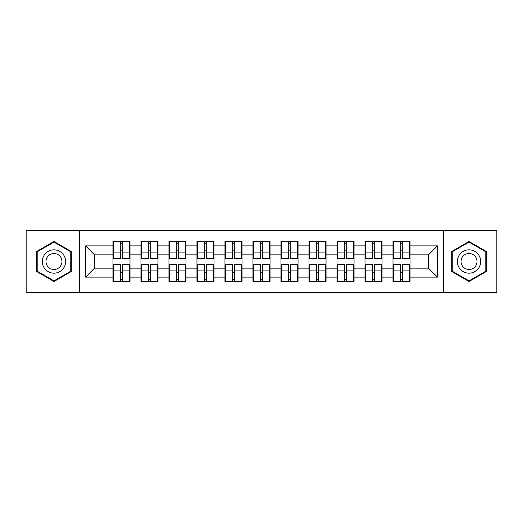 <?xml version="1.0" encoding="UTF-8"?>
<svg xmlns="http://www.w3.org/2000/svg" width="523" height="523" viewBox="0 0 523 523"><rect width="100%" height="100%" fill="white"/><g stroke="black" fill="none" stroke-linecap="round" stroke-linejoin="round"><path stroke-width="0.78" d="M443.354 292.285L496.85 292.285L496.85 230.715L443.354 230.715L443.354 292.285L79.646 292.285L79.646 230.715L26.15 230.715L26.15 292.285L79.646 292.285M410.052 272.901L409.516 272.901M393.538 272.901L392.995 272.901M392.995 250.099L393.538 250.099M409.516 250.099L410.052 250.099M410.052 247.765L409.516 247.765M393.538 247.765L392.995 247.765M392.995 275.235L393.538 275.235M409.516 275.235L410.052 275.235M382.045 272.901L381.509 272.901M365.531 272.901L364.995 272.901M364.995 250.099L365.531 250.099M381.509 250.099L382.045 250.099M382.045 247.765L381.509 247.765M365.531 247.765L364.995 247.765M364.995 275.235L365.531 275.235M381.509 275.235L382.045 275.235M354.045 272.901L353.502 272.901M337.525 272.901L336.989 272.901M336.989 250.099L337.525 250.099M353.502 250.099L354.045 250.099M354.045 247.765L353.502 247.765M337.525 247.765L336.989 247.765M336.989 275.235L337.525 275.235M353.502 275.235L354.045 275.235M326.038 272.901L325.496 272.901M309.524 272.901L308.982 272.901M308.982 250.099L309.524 250.099M325.496 250.099L326.038 250.099M326.038 247.765L325.496 247.765M309.524 247.765L308.982 247.765M308.982 275.235L309.524 275.235M325.496 275.235L326.038 275.235M298.032 272.901L297.495 272.901M281.518 272.901L280.975 272.901M280.975 250.099L281.518 250.099M297.495 250.099L298.032 250.099M298.032 247.765L297.495 247.765M281.518 247.765L280.975 247.765M280.975 275.235L281.518 275.235M297.495 275.235L298.032 275.235M270.025 272.901L269.489 272.901M253.511 272.901L252.975 272.901M252.975 250.099L253.511 250.099M269.489 250.099L270.025 250.099M270.025 247.765L269.489 247.765M253.511 247.765L252.975 247.765M252.975 275.235L253.511 275.235M269.489 275.235L270.025 275.235M242.025 272.901L241.482 272.901M225.505 272.901L224.968 272.901M224.968 250.099L225.505 250.099M241.482 250.099L242.025 250.099M242.025 247.765L241.482 247.765M225.505 247.765L224.968 247.765M224.968 275.235L225.505 275.235M241.482 275.235L242.025 275.235M214.018 272.901L213.476 272.901M197.504 272.901L196.962 272.901M196.962 250.099L197.504 250.099M213.476 250.099L214.018 250.099M214.018 247.765L213.476 247.765M197.504 247.765L196.962 247.765M196.962 275.235L197.504 275.235M213.476 275.235L214.018 275.235M186.011 272.901L185.475 272.901M169.498 272.901L168.955 272.901M168.955 250.099L169.498 250.099M185.475 250.099L186.011 250.099M186.011 247.765L185.475 247.765M169.498 247.765L168.955 247.765M168.955 275.235L169.498 275.235M185.475 275.235L186.011 275.235M158.005 272.901L157.469 272.901M141.491 272.901L140.955 272.901M140.955 250.099L141.491 250.099M157.469 250.099L158.005 250.099M158.005 247.765L157.469 247.765M141.491 247.765L140.955 247.765M140.955 275.235L141.491 275.235M157.469 275.235L158.005 275.235M443.354 230.715L79.646 230.715M428.455 268.142L428.455 254.858L410.052 254.858L410.052 268.142L428.455 268.142L437.431 277.118L437.431 245.882L410.052 245.882L410.052 241.214L392.995 241.214L392.995 254.858L382.045 254.858L382.045 268.142L392.995 268.142L392.995 254.858M437.431 277.118L410.052 277.118L410.052 281.786L392.995 281.786L392.995 277.118L382.045 277.118L382.045 281.786L364.995 281.786L364.995 277.118L354.045 277.118L354.045 281.786L336.989 281.786L336.989 277.118L326.038 277.118L326.038 281.786L308.982 281.786L308.982 277.118L298.032 277.118L298.032 281.786L280.975 281.786L280.975 277.118L270.025 277.118L270.025 281.786L252.975 281.786L252.975 277.118L242.025 277.118L242.025 281.786L224.968 281.786L224.968 277.118L214.018 277.118L214.018 281.786L196.962 281.786L196.962 277.118L186.011 277.118L186.011 281.786L168.955 281.786L168.955 277.118L158.005 277.118L158.005 281.786L140.955 281.786L140.955 277.118L130.005 277.118L130.005 281.786L112.948 281.786L112.948 277.118L85.569 277.118L85.569 245.882L112.948 245.882L112.948 254.858L94.545 254.858L94.545 268.142L112.948 268.142L112.948 254.858M392.995 245.882L382.045 245.882L382.045 241.214L364.995 241.214L364.995 245.882L354.045 245.882L354.045 241.214L336.989 241.214L336.989 245.882L326.038 245.882L326.038 241.214L308.982 241.214L308.982 245.882L298.032 245.882L298.032 241.214L280.975 241.214L280.975 245.882L270.025 245.882L270.025 241.214L252.975 241.214L252.975 245.882L242.025 245.882L242.025 241.214L224.968 241.214L224.968 245.882L214.018 245.882L214.018 241.214L196.962 241.214L196.962 245.882L186.011 245.882L186.011 241.214L168.955 241.214L168.955 245.882L158.005 245.882L158.005 241.214L140.955 241.214L140.955 245.882L130.005 245.882L130.005 241.214L112.948 241.214L112.948 245.882M392.995 268.142L392.995 277.118M382.045 268.142L382.045 277.118M382.045 245.882L382.045 254.858M354.045 268.142L364.995 268.142L364.995 254.858L354.045 254.858L354.045 277.118M364.995 268.142L364.995 277.118M364.995 245.882L364.995 254.858M354.045 245.882L354.045 254.858M326.038 268.142L336.989 268.142L336.989 254.858L326.038 254.858L326.038 277.118M336.989 268.142L336.989 277.118M336.989 245.882L336.989 254.858M326.038 245.882L326.038 254.858M298.032 268.142L308.982 268.142L308.982 254.858L298.032 254.858L298.032 277.118M308.982 268.142L308.982 277.118M308.982 245.882L308.982 254.858M298.032 245.882L298.032 254.858M270.025 268.142L280.975 268.142L280.975 254.858L270.025 254.858L270.025 277.118M280.975 268.142L280.975 277.118M280.975 245.882L280.975 254.858M270.025 245.882L270.025 254.858M242.025 268.142L252.975 268.142L252.975 254.858L242.025 254.858L242.025 277.118M252.975 268.142L252.975 277.118M252.975 245.882L252.975 254.858M242.025 245.882L242.025 254.858M214.018 268.142L224.968 268.142L224.968 254.858L214.018 254.858L214.018 277.118M224.968 268.142L224.968 277.118M224.968 245.882L224.968 254.858M214.018 245.882L214.018 254.858M186.011 268.142L196.962 268.142L196.962 254.858L186.011 254.858L186.011 277.118M196.962 268.142L196.962 277.118M196.962 245.882L196.962 254.858M186.011 245.882L186.011 254.858M158.005 268.142L168.955 268.142L168.955 254.858L158.005 254.858L158.005 277.118M168.955 268.142L168.955 277.118M168.955 245.882L168.955 254.858M158.005 245.882L158.005 254.858M130.005 268.142L140.955 268.142L140.955 254.858L130.005 254.858L130.005 277.118M140.955 268.142L140.955 277.118M140.955 245.882L140.955 254.858M130.005 245.882L130.005 254.858M130.005 272.901L129.462 272.901M113.484 272.901L112.948 272.901M112.948 250.099L113.484 250.099M129.462 250.099L130.005 250.099M130.005 247.765L129.462 247.765M113.484 247.765L112.948 247.765M112.948 275.235L113.484 275.235M129.462 275.235L130.005 275.235M112.948 268.142L112.948 277.118M94.545 268.142L85.569 277.118M85.569 245.882L94.545 254.858M410.052 268.142L410.052 277.118M410.052 245.882L410.052 254.858M437.431 245.882L428.455 254.858M53.974 241.495L36.649 251.498L36.649 271.502L53.974 281.505L71.298 271.502L71.298 251.498L53.974 241.495M451.702 271.502L469.026 281.505L486.351 271.502L486.351 251.498L469.026 241.495L451.702 251.498L451.702 271.502M129.462 241.214L129.462 258.447L122.552 258.447L122.552 241.214M120.395 241.214L120.395 258.447L113.484 258.447L113.484 241.214M120.395 243.548L122.552 243.548M122.552 250.19L120.395 250.19M113.484 281.786L113.484 264.553L120.395 264.553L120.395 281.786M122.552 281.786L122.552 264.553L129.462 264.553L129.462 281.786M122.552 279.452L120.395 279.452M120.395 272.81L122.552 272.81M53.974 249.831A11.669 11.669 0 0 0 42.304 261.5A11.669 11.669 0 0 0 53.974 273.169A11.669 11.669 0 0 0 65.643 261.5A11.669 11.669 0 0 0 53.974 249.831M53.974 253.511A7.989 7.989 0 0 0 45.985 261.5A7.989 7.989 0 0 0 53.974 269.489A7.989 7.989 0 0 0 61.962 261.5A7.989 7.989 0 0 0 53.974 253.511M70.762 271.189L53.974 280.884L37.192 271.189L37.192 251.811L53.974 242.116L70.762 251.811L70.762 271.189M479.127 255.669A11.669 11.669 0 0 0 463.188 251.393A11.669 11.669 0 0 0 458.919 267.331A11.669 11.669 0 0 0 474.858 271.607A11.669 11.669 0 0 0 479.127 255.669M475.943 257.506A7.989 7.989 0 0 0 465.032 254.583A7.989 7.989 0 0 0 462.103 265.494A7.989 7.989 0 0 0 473.021 268.417A7.989 7.989 0 0 0 475.943 257.506M469.026 280.884L452.238 271.189L452.238 251.811L469.026 242.116L485.808 251.811L485.808 271.189L469.026 280.884M157.469 241.214L157.469 258.447L150.559 258.447L150.559 241.214M148.401 241.214L148.401 258.447L141.491 258.447L141.491 241.214M148.401 243.548L150.559 243.548M150.559 250.19L148.401 250.19M185.475 241.214L185.475 258.447L178.565 258.447L178.565 241.214M176.408 241.214L176.408 258.447L169.498 258.447L169.498 241.214M176.408 243.548L178.565 243.548M178.565 250.19L176.408 250.19M213.476 241.214L213.476 258.447L206.565 258.447L206.565 241.214M204.415 241.214L204.415 258.447L197.504 258.447L197.504 241.214M204.415 243.548L206.565 243.548M206.565 250.19L204.415 250.19M241.482 241.214L241.482 258.447L234.572 258.447L234.572 241.214M232.415 241.214L232.415 258.447L225.505 258.447L225.505 241.214M232.415 243.548L234.572 243.548M234.572 250.19L232.415 250.19M269.489 241.214L269.489 258.447L262.579 258.447L262.579 241.214M260.421 241.214L260.421 258.447L253.511 258.447L253.511 241.214M260.421 243.548L262.579 243.548M262.579 250.19L260.421 250.19M141.491 281.786L141.491 264.553L148.401 264.553L148.401 281.786M150.559 281.786L150.559 264.553L157.469 264.553L157.469 281.786M150.559 279.452L148.401 279.452M148.401 272.81L150.559 272.81M169.498 281.786L169.498 264.553L176.408 264.553L176.408 281.786M178.565 281.786L178.565 264.553L185.475 264.553L185.475 281.786M178.565 279.452L176.408 279.452M176.408 272.81L178.565 272.81M197.504 281.786L197.504 264.553L204.415 264.553L204.415 281.786M206.565 281.786L206.565 264.553L213.476 264.553L213.476 281.786M206.565 279.452L204.415 279.452M204.415 272.81L206.565 272.81M225.505 281.786L225.505 264.553L232.415 264.553L232.415 281.786M234.572 281.786L234.572 264.553L241.482 264.553L241.482 281.786M234.572 279.452L232.415 279.452M232.415 272.81L234.572 272.81M253.511 281.786L253.511 264.553L260.421 264.553L260.421 281.786M262.579 281.786L262.579 264.553L269.489 264.553L269.489 281.786M262.579 279.452L260.421 279.452M260.421 272.81L262.579 272.81M297.495 241.214L297.495 258.447L290.585 258.447L290.585 241.214M288.428 241.214L288.428 258.447L281.518 258.447L281.518 241.214M288.428 243.548L290.585 243.548M290.585 250.19L288.428 250.19M281.518 281.786L281.518 264.553L288.428 264.553L288.428 281.786M290.585 281.786L290.585 264.553L297.495 264.553L297.495 281.786M290.585 279.452L288.428 279.452M288.428 272.81L290.585 272.81M325.496 241.214L325.496 258.447L318.585 258.447L318.585 241.214M316.435 241.214L316.435 258.447L309.524 258.447L309.524 241.214M316.435 243.548L318.585 243.548M318.585 250.19L316.435 250.19M309.524 281.786L309.524 264.553L316.435 264.553L316.435 281.786M318.585 281.786L318.585 264.553L325.496 264.553L325.496 281.786M318.585 279.452L316.435 279.452M316.435 272.81L318.585 272.81M353.502 241.214L353.502 258.447L346.592 258.447L346.592 241.214M344.435 241.214L344.435 258.447L337.525 258.447L337.525 241.214M344.435 243.548L346.592 243.548M346.592 250.19L344.435 250.19M337.525 281.786L337.525 264.553L344.435 264.553L344.435 281.786M346.592 281.786L346.592 264.553L353.502 264.553L353.502 281.786M346.592 279.452L344.435 279.452M344.435 272.81L346.592 272.81M381.509 241.214L381.509 258.447L374.599 258.447L374.599 241.214M372.441 241.214L372.441 258.447L365.531 258.447L365.531 241.214M372.441 243.548L374.599 243.548M374.599 250.19L372.441 250.19M365.531 281.786L365.531 264.553L372.441 264.553L372.441 281.786M374.599 281.786L374.599 264.553L381.509 264.553L381.509 281.786M374.599 279.452L372.441 279.452M372.441 272.81L374.599 272.81M409.516 241.214L409.516 258.447L402.605 258.447L402.605 241.214M400.448 241.214L400.448 258.447L393.538 258.447L393.538 241.214M400.448 243.548L402.605 243.548M402.605 250.19L400.448 250.19M393.538 281.786L393.538 264.553L400.448 264.553L400.448 281.786M402.605 281.786L402.605 264.553L409.516 264.553L409.516 281.786M402.605 279.452L400.448 279.452M400.448 272.81L402.605 272.81M120.395 252.91L113.484 252.91M120.395 258.218L113.484 258.218M129.462 252.91L122.552 252.91M129.462 258.218L122.552 258.218M122.552 270.09L129.462 270.09M122.552 264.782L129.462 264.782M113.484 270.09L120.395 270.09M113.484 264.782L120.395 264.782M148.401 252.91L141.491 252.91M148.401 258.218L141.491 258.218M157.469 252.91L150.559 252.91M157.469 258.218L150.559 258.218M176.408 252.91L169.498 252.91M176.408 258.218L169.498 258.218M185.475 252.91L178.565 252.91M185.475 258.218L178.565 258.218M204.415 252.91L197.504 252.91M204.415 258.218L197.504 258.218M213.476 252.91L206.565 252.91M213.476 258.218L206.565 258.218M232.415 252.91L225.505 252.91M232.415 258.218L225.505 258.218M241.482 252.91L234.572 252.91M241.482 258.218L234.572 258.218M260.421 252.91L253.511 252.91M260.421 258.218L253.511 258.218M269.489 252.91L262.579 252.91M269.489 258.218L262.579 258.218M150.559 270.09L157.469 270.09M150.559 264.782L157.469 264.782M141.491 270.09L148.401 270.09M141.491 264.782L148.401 264.782M178.565 270.09L185.475 270.09M178.565 264.782L185.475 264.782M169.498 270.09L176.408 270.09M169.498 264.782L176.408 264.782M206.565 270.09L213.476 270.09M206.565 264.782L213.476 264.782M197.504 270.09L204.415 270.09M197.504 264.782L204.415 264.782M234.572 270.09L241.482 270.09M234.572 264.782L241.482 264.782M225.505 270.09L232.415 270.09M225.505 264.782L232.415 264.782M262.579 270.09L269.489 270.09M262.579 264.782L269.489 264.782M253.511 270.09L260.421 270.09M253.511 264.782L260.421 264.782M288.428 252.91L281.518 252.91M288.428 258.218L281.518 258.218M297.495 252.91L290.585 252.91M297.495 258.218L290.585 258.218M290.585 270.09L297.495 270.09M290.585 264.782L297.495 264.782M281.518 270.09L288.428 270.09M281.518 264.782L288.428 264.782M316.435 252.91L309.524 252.91M316.435 258.218L309.524 258.218M325.496 252.91L318.585 252.91M325.496 258.218L318.585 258.218M318.585 270.09L325.496 270.09M318.585 264.782L325.496 264.782M309.524 270.09L316.435 270.09M309.524 264.782L316.435 264.782M344.435 252.91L337.525 252.91M344.435 258.218L337.525 258.218M353.502 252.91L346.592 252.91M353.502 258.218L346.592 258.218M346.592 270.09L353.502 270.09M346.592 264.782L353.502 264.782M337.525 270.09L344.435 270.09M337.525 264.782L344.435 264.782M372.441 252.91L365.531 252.91M372.441 258.218L365.531 258.218M381.509 252.91L374.599 252.91M381.509 258.218L374.599 258.218M374.599 270.09L381.509 270.09M374.599 264.782L381.509 264.782M365.531 270.09L372.441 270.09M365.531 264.782L372.441 264.782M400.448 252.91L393.538 252.91M400.448 258.218L393.538 258.218M409.516 252.91L402.605 252.91M409.516 258.218L402.605 258.218M402.605 270.09L409.516 270.09M402.605 264.782L409.516 264.782M393.538 270.09L400.448 270.09M393.538 264.782L400.448 264.782"/></g></svg>
